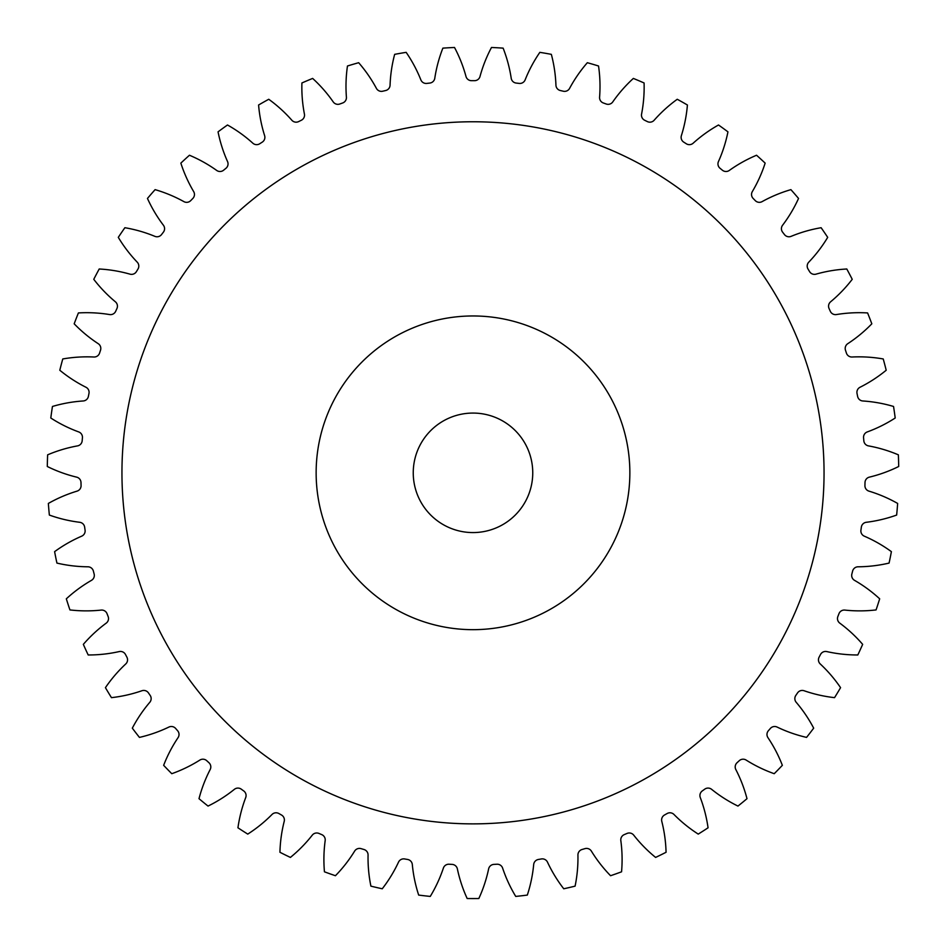 <?xml version="1.0" encoding="UTF-8"?>
<svg xmlns="http://www.w3.org/2000/svg" width="946" height="946" viewBox="0 0 946 946"><rect width="100%" height="100%" fill="white"/><g stroke="black" fill="none" stroke-linecap="round" stroke-linejoin="round"><path stroke-width="0.71" stroke-dasharray="4.73 3.55" d="M824.049 472.823A351.049 351.049 0 0 1 473 823.871A351.049 351.049 0 0 1 121.951 472.823A351.049 351.049 0 0 1 473 121.762A351.049 351.049 0 0 1 824.049 472.823A351.049 351.049 0 0 1 473 823.871A351.049 351.049 0 0 1 121.951 472.823A351.049 351.049 0 0 1 473 121.762A351.049 351.049 0 0 1 824.049 472.823A351.049 351.049 0 0 1 473 823.871A351.049 351.049 0 0 1 121.951 472.823A351.049 351.049 0 0 1 473 121.762A351.049 351.049 0 0 1 824.049 472.823M316.141 472.823A156.859 156.859 0 0 1 473 315.964A156.859 156.859 0 0 1 629.859 472.823A156.859 156.859 0 0 0 473 315.964A156.859 156.859 0 0 0 316.141 472.823A156.859 156.859 0 0 1 473 315.964A156.859 156.859 0 0 1 629.859 472.823A156.859 156.859 0 0 1 473 629.669A156.859 156.859 0 0 1 316.141 472.823A156.859 156.859 0 0 0 473 629.669A156.859 156.859 0 0 0 629.859 472.823A156.859 156.859 0 0 1 473 629.669A156.859 156.859 0 0 1 316.141 472.823M413.248 472.823A59.752 59.752 0 0 0 473 532.574A59.752 59.752 0 0 0 532.752 472.823A59.752 59.752 0 0 0 473 413.071A59.752 59.752 0 0 0 413.248 472.823M346.425 97.627A5.676 5.676 0 0 0 346.413 97.19A140.505 140.505 0 0 1 347.466 65.995A425.747 425.747 0 0 1 358.664 62.708A140.505 140.505 0 0 1 376.413 88.38A5.676 5.676 0 0 0 382.716 91.218A392.141 392.141 0 0 1 385.649 90.532A5.676 5.676 0 0 0 390.059 85.211A140.505 140.505 0 0 1 394.659 54.348A425.747 425.747 0 0 1 406.153 52.349A140.505 140.505 0 0 1 420.864 79.878A5.676 5.676 0 0 0 426.812 83.414A392.141 392.141 0 0 1 429.791 83.071A5.676 5.676 0 0 0 434.782 78.282A140.505 140.505 0 0 1 442.87 48.14A425.747 425.747 0 0 1 454.518 47.477A140.505 140.505 0 0 1 466 76.496A5.676 5.676 0 0 0 471.498 80.682A392.141 392.141 0 0 1 474.502 80.682A5.676 5.676 0 0 0 480 76.496A140.505 140.505 0 0 1 491.482 47.477A425.747 425.747 0 0 1 503.13 48.14A140.505 140.505 0 0 1 511.218 78.282A5.676 5.676 0 0 0 516.209 83.071A392.141 392.141 0 0 1 519.188 83.414A5.676 5.676 0 0 0 525.136 79.878A140.505 140.505 0 0 1 539.847 52.349A425.747 425.747 0 0 1 551.341 54.348A140.505 140.505 0 0 1 555.941 85.211A5.676 5.676 0 0 0 560.351 90.532A392.141 392.141 0 0 1 563.284 91.218A5.676 5.676 0 0 0 569.587 88.38A140.505 140.505 0 0 1 587.336 62.708A425.747 425.747 0 0 1 598.534 65.995A140.505 140.505 0 0 1 599.587 97.19A5.676 5.676 0 0 0 603.359 102.984A392.141 392.141 0 0 1 606.185 104.001A5.676 5.676 0 0 0 612.783 101.896A140.505 140.505 0 0 1 633.347 78.423A425.747 425.747 0 0 1 644.084 82.964A140.505 140.505 0 0 1 641.577 114.076A5.676 5.676 0 0 0 644.664 120.26A392.141 392.141 0 0 1 647.36 121.585A5.676 5.676 0 0 0 654.147 120.248A140.505 140.505 0 0 1 677.253 99.271A425.747 425.747 0 0 1 687.411 105.006A140.505 140.505 0 0 1 681.38 135.633A5.676 5.676 0 0 0 683.733 142.125A392.141 392.141 0 0 1 686.264 143.745A5.676 5.676 0 0 0 693.158 143.201A140.505 140.505 0 0 1 718.511 124.99A425.747 425.747 0 0 1 727.947 131.849A140.505 140.505 0 0 1 718.452 161.577A5.676 5.676 0 0 0 720.06 168.305A392.141 392.141 0 0 1 722.389 170.209A5.676 5.676 0 0 0 729.295 170.446A140.505 140.505 0 0 1 756.552 155.239A425.747 425.747 0 0 1 765.148 163.126A140.505 140.505 0 0 1 752.33 191.589A5.676 5.676 0 0 0 753.158 198.447A392.141 392.141 0 0 1 755.263 200.599A5.676 5.676 0 0 0 762.098 201.628A140.505 140.505 0 0 1 790.903 189.638A425.747 425.747 0 0 1 798.542 198.447A140.505 140.505 0 0 1 782.567 225.266A5.676 5.676 0 0 0 782.614 232.172A392.141 392.141 0 0 1 784.447 234.549A5.676 5.676 0 0 0 791.128 236.346A140.505 140.505 0 0 1 821.116 227.714A425.747 425.747 0 0 1 827.703 237.351A140.505 140.505 0 0 1 808.771 262.16A5.676 5.676 0 0 0 808.026 269.042A392.141 392.141 0 0 1 809.575 271.608A5.676 5.676 0 0 0 816.008 274.151A140.505 140.505 0 0 1 846.788 268.995A425.747 425.747 0 0 1 852.228 279.318A140.505 140.505 0 0 1 830.6 301.809A5.676 5.676 0 0 0 829.074 308.55A392.141 392.141 0 0 1 830.316 311.293A5.676 5.676 0 0 0 836.418 314.557A140.505 140.505 0 0 1 867.588 312.937A425.747 425.747 0 0 1 871.822 323.804A140.505 140.505 0 0 1 847.758 343.694A5.676 5.676 0 0 0 845.476 350.209A392.141 392.141 0 0 1 846.41 353.071A5.676 5.676 0 0 0 852.086 357.009A140.505 140.505 0 0 1 883.233 358.96A425.747 425.747 0 0 1 886.201 370.241A140.505 140.505 0 0 1 860.032 387.257A5.676 5.676 0 0 0 857.029 393.477A392.141 392.141 0 0 1 857.62 396.421A5.676 5.676 0 0 0 862.823 400.974A140.505 140.505 0 0 1 893.544 406.461A425.747 425.747 0 0 1 895.2 418.014A140.505 140.505 0 0 1 867.269 431.932A5.676 5.676 0 0 0 863.568 437.762A392.141 392.141 0 0 1 863.828 440.765A5.676 5.676 0 0 0 868.463 445.885A140.505 140.505 0 0 1 898.369 454.837A425.747 425.747 0 0 1 898.7 466.496A140.505 140.505 0 0 1 869.362 477.139A5.676 5.676 0 0 0 865.011 482.519A392.141 392.141 0 0 1 864.928 485.523A5.676 5.676 0 0 0 868.96 491.14A140.505 140.505 0 0 1 897.648 503.438A425.747 425.747 0 0 1 896.642 515.062A140.505 140.505 0 0 1 866.288 522.287A5.676 5.676 0 0 0 861.357 527.135A392.141 392.141 0 0 1 860.931 530.115A5.676 5.676 0 0 0 864.289 536.157A140.505 140.505 0 0 1 891.392 551.648A425.747 425.747 0 0 1 889.074 563.083A140.505 140.505 0 0 1 858.081 566.796A5.676 5.676 0 0 0 852.63 571.053A392.141 392.141 0 0 1 851.873 573.962A5.676 5.676 0 0 0 854.522 580.347A140.505 140.505 0 0 1 879.674 598.818A425.747 425.747 0 0 1 876.067 609.922A140.505 140.505 0 0 1 844.861 610.087A5.676 5.676 0 0 0 838.96 613.694A392.141 392.141 0 0 1 837.872 616.485A5.676 5.676 0 0 0 839.776 623.13A140.505 140.505 0 0 1 862.657 644.356A425.747 425.747 0 0 1 857.809 654.975A140.505 140.505 0 0 1 826.792 651.581A5.676 5.676 0 0 0 820.513 654.49A392.141 392.141 0 0 1 819.118 657.139A5.676 5.676 0 0 0 820.253 663.962A140.505 140.505 0 0 1 840.568 687.659A425.747 425.747 0 0 1 834.538 697.651A140.505 140.505 0 0 1 804.1 690.746A5.676 5.676 0 0 0 797.537 692.921A392.141 392.141 0 0 1 795.846 695.393A5.676 5.676 0 0 0 796.201 702.299A140.505 140.505 0 0 1 813.678 728.16A425.747 425.747 0 0 1 806.56 737.395A140.505 140.505 0 0 1 777.104 727.06A5.676 5.676 0 0 0 770.34 728.479A392.141 392.141 0 0 1 768.365 730.75A5.676 5.676 0 0 0 767.939 737.644A140.505 140.505 0 0 1 782.354 765.326A425.747 425.747 0 0 1 774.218 773.698A140.505 140.505 0 0 1 746.146 760.076A5.676 5.676 0 0 0 739.252 760.702A392.141 392.141 0 0 1 737.04 762.736A5.676 5.676 0 0 0 735.822 769.536A140.505 140.505 0 0 1 746.997 798.684A425.747 425.747 0 0 1 737.963 806.075A140.505 140.505 0 0 1 711.617 789.331A5.676 5.676 0 0 0 704.711 789.177A392.141 392.141 0 0 1 702.275 790.939A5.676 5.676 0 0 0 700.288 797.561A140.505 140.505 0 0 1 708.057 827.797A425.747 425.747 0 0 1 698.243 834.1A140.505 140.505 0 0 1 673.978 814.471A5.676 5.676 0 0 0 667.131 813.525A392.141 392.141 0 0 1 664.518 815.003A5.676 5.676 0 0 0 661.786 821.353A140.505 140.505 0 0 1 666.067 852.275A425.747 425.747 0 0 1 655.602 857.419A140.505 140.505 0 0 1 633.725 835.152A5.676 5.676 0 0 0 627.032 833.438A392.141 392.141 0 0 1 624.265 834.609A5.676 5.676 0 0 0 620.824 840.604A140.505 140.505 0 0 1 621.557 871.81A425.747 425.747 0 0 1 610.56 875.724A140.505 140.505 0 0 1 591.38 851.116A5.676 5.676 0 0 0 584.924 848.645A392.141 392.141 0 0 1 582.038 849.496A5.676 5.676 0 0 0 577.935 855.054A140.505 140.505 0 0 1 575.097 886.142A425.747 425.747 0 0 1 563.745 888.779A140.505 140.505 0 0 1 547.486 862.137A5.676 5.676 0 0 0 541.349 858.956A392.141 392.141 0 0 1 538.392 859.465A5.676 5.676 0 0 0 533.686 864.526A140.505 140.505 0 0 1 527.324 895.082A425.747 425.747 0 0 1 515.736 896.418A140.505 140.505 0 0 1 502.622 868.097A5.676 5.676 0 0 0 496.887 864.23A392.141 392.141 0 0 1 493.883 864.396A5.676 5.676 0 0 0 488.633 868.889A140.505 140.505 0 0 1 478.83 898.523A425.747 425.747 0 0 1 467.17 898.523A140.505 140.505 0 0 1 457.367 868.889A5.676 5.676 0 0 0 452.117 864.396A392.141 392.141 0 0 1 449.114 864.23A5.676 5.676 0 0 0 443.378 868.097A140.505 140.505 0 0 1 430.264 896.418A425.747 425.747 0 0 1 418.676 895.082A140.505 140.505 0 0 1 412.314 864.526A5.676 5.676 0 0 0 407.608 859.465A392.141 392.141 0 0 1 404.651 858.956A5.676 5.676 0 0 0 398.514 862.137A140.505 140.505 0 0 1 382.255 888.779A425.747 425.747 0 0 1 370.903 886.142A140.505 140.505 0 0 1 368.065 855.054A5.676 5.676 0 0 0 363.962 849.496A392.141 392.141 0 0 1 361.076 848.645A5.676 5.676 0 0 0 354.62 851.116A140.505 140.505 0 0 1 335.44 875.724A425.747 425.747 0 0 1 324.443 871.81A140.505 140.505 0 0 1 325.176 840.604A5.676 5.676 0 0 0 321.735 834.609A392.141 392.141 0 0 1 318.968 833.438A5.676 5.676 0 0 0 312.275 835.152A140.505 140.505 0 0 1 290.398 857.419A425.747 425.747 0 0 1 279.933 852.275A140.505 140.505 0 0 1 284.214 821.353A5.676 5.676 0 0 0 281.482 815.003A392.141 392.141 0 0 1 278.869 813.525A5.676 5.676 0 0 0 272.022 814.471A140.505 140.505 0 0 1 247.757 834.1A425.747 425.747 0 0 1 237.943 827.797A140.505 140.505 0 0 1 245.712 797.561A5.676 5.676 0 0 0 243.725 790.939A392.141 392.141 0 0 1 241.289 789.177A5.676 5.676 0 0 0 234.383 789.331A140.505 140.505 0 0 1 208.037 806.075A425.747 425.747 0 0 1 199.003 798.684A140.505 140.505 0 0 1 210.178 769.536A5.676 5.676 0 0 0 208.96 762.736A392.141 392.141 0 0 1 206.748 760.702A5.676 5.676 0 0 0 199.854 760.076A140.505 140.505 0 0 1 171.782 773.698A425.747 425.747 0 0 1 163.646 765.326A140.505 140.505 0 0 1 178.061 737.644A5.676 5.676 0 0 0 177.635 730.75A392.141 392.141 0 0 1 175.66 728.479A5.676 5.676 0 0 0 168.896 727.06A140.505 140.505 0 0 1 139.44 737.395A425.747 425.747 0 0 1 132.322 728.16A140.505 140.505 0 0 1 149.799 702.299A5.676 5.676 0 0 0 150.154 695.393A392.141 392.141 0 0 1 148.463 692.921A5.676 5.676 0 0 0 141.9 690.746A140.505 140.505 0 0 1 111.462 697.651A425.747 425.747 0 0 1 105.432 687.659A140.505 140.505 0 0 1 125.747 663.962A5.676 5.676 0 0 0 126.882 657.139A392.141 392.141 0 0 1 125.487 654.49A5.676 5.676 0 0 0 119.208 651.581A140.505 140.505 0 0 1 88.191 654.975A425.747 425.747 0 0 1 83.343 644.356A140.505 140.505 0 0 1 106.224 623.13A5.676 5.676 0 0 0 108.128 616.485A392.141 392.141 0 0 1 107.04 613.694A5.676 5.676 0 0 0 101.139 610.087A140.505 140.505 0 0 1 69.933 609.922A425.747 425.747 0 0 1 66.326 598.818A140.505 140.505 0 0 1 91.478 580.347A5.676 5.676 0 0 0 94.127 573.962A392.141 392.141 0 0 1 93.37 571.053A5.676 5.676 0 0 0 87.919 566.796A140.505 140.505 0 0 1 56.926 563.083A425.747 425.747 0 0 1 54.608 551.648A140.505 140.505 0 0 1 81.711 536.157A5.676 5.676 0 0 0 85.069 530.115A392.141 392.141 0 0 1 84.643 527.135A5.676 5.676 0 0 0 79.712 522.287A140.505 140.505 0 0 1 49.358 515.062A425.747 425.747 0 0 1 48.352 503.438A140.505 140.505 0 0 1 77.04 491.14A5.676 5.676 0 0 0 81.072 485.523A392.141 392.141 0 0 1 80.989 482.519A5.676 5.676 0 0 0 76.638 477.139A140.505 140.505 0 0 1 47.3 466.496A425.747 425.747 0 0 1 47.631 454.837A140.505 140.505 0 0 1 77.537 445.885A5.676 5.676 0 0 0 82.172 440.765A392.141 392.141 0 0 1 82.432 437.762A5.676 5.676 0 0 0 78.731 431.932A140.505 140.505 0 0 1 50.8 418.014A425.747 425.747 0 0 1 52.456 406.461A140.505 140.505 0 0 1 83.177 400.974A5.676 5.676 0 0 0 88.38 396.421A392.141 392.141 0 0 1 88.971 393.477A5.676 5.676 0 0 0 85.968 387.257A140.505 140.505 0 0 1 59.799 370.241A425.747 425.747 0 0 1 62.767 358.96A140.505 140.505 0 0 1 93.914 357.009A5.676 5.676 0 0 0 99.59 353.071A392.141 392.141 0 0 1 100.524 350.209A5.676 5.676 0 0 0 98.242 343.694A140.505 140.505 0 0 1 74.178 323.804A425.747 425.747 0 0 1 78.412 312.937A140.505 140.505 0 0 1 109.582 314.557A5.676 5.676 0 0 0 115.684 311.293A392.141 392.141 0 0 1 116.926 308.55A5.676 5.676 0 0 0 115.4 301.809A140.505 140.505 0 0 1 93.772 279.318A425.747 425.747 0 0 1 99.212 268.995A140.505 140.505 0 0 1 129.992 274.151A5.676 5.676 0 0 0 136.425 271.608A392.141 392.141 0 0 1 137.974 269.042A5.676 5.676 0 0 0 137.229 262.16A140.505 140.505 0 0 1 118.297 237.351A425.747 425.747 0 0 1 124.884 227.714A140.505 140.505 0 0 1 154.872 236.346A5.676 5.676 0 0 0 161.553 234.549A392.141 392.141 0 0 1 163.386 232.172A5.676 5.676 0 0 0 163.433 225.266A140.505 140.505 0 0 1 147.458 198.447A425.747 425.747 0 0 1 155.097 189.638A140.505 140.505 0 0 1 183.902 201.628A5.676 5.676 0 0 0 190.737 200.599A392.141 392.141 0 0 1 192.842 198.447A5.676 5.676 0 0 0 193.67 191.589A140.505 140.505 0 0 1 180.852 163.126A425.747 425.747 0 0 1 189.448 155.239A140.505 140.505 0 0 1 216.705 170.446A5.676 5.676 0 0 0 223.611 170.209A392.141 392.141 0 0 1 225.94 168.305A5.676 5.676 0 0 0 227.548 161.577A140.505 140.505 0 0 1 218.053 131.849A425.747 425.747 0 0 1 227.489 124.99A140.505 140.505 0 0 1 252.842 143.201A5.676 5.676 0 0 0 259.736 143.745A392.141 392.141 0 0 1 262.267 142.125A5.676 5.676 0 0 0 264.62 135.633A140.505 140.505 0 0 1 258.589 105.006A425.747 425.747 0 0 1 268.747 99.271A140.505 140.505 0 0 1 291.853 120.248A5.676 5.676 0 0 0 298.64 121.585A392.141 392.141 0 0 1 301.336 120.26A5.676 5.676 0 0 0 304.423 114.076A140.505 140.505 0 0 1 301.916 82.964A425.747 425.747 0 0 1 312.653 78.423A140.505 140.505 0 0 1 333.217 101.896A5.676 5.676 0 0 0 339.815 104.001A392.141 392.141 0 0 1 342.641 102.984A5.676 5.676 0 0 0 346.425 97.627"/><path stroke-width="1.42" d="M629.859 472.823A156.859 156.859 0 0 0 473 315.964A156.859 156.859 0 0 0 316.141 472.823A156.859 156.859 0 0 0 473 629.669A156.859 156.859 0 0 0 629.859 472.823M121.951 472.823A351.049 351.049 0 0 0 473 823.871A351.049 351.049 0 0 0 824.049 472.823A351.049 351.049 0 0 0 473 121.762A351.049 351.049 0 0 0 121.951 472.823M413.248 472.823A59.752 59.752 0 0 0 473 532.574A59.752 59.752 0 0 0 532.752 472.823A59.752 59.752 0 0 0 473 413.071A59.752 59.752 0 0 0 413.248 472.823M346.413 97.19A5.676 5.676 0 0 1 342.641 102.984A392.141 392.141 0 0 0 339.815 104.001A5.676 5.676 0 0 1 333.217 101.896A140.505 140.505 0 0 0 312.653 78.423A425.747 425.747 0 0 0 301.916 82.964A140.505 140.505 0 0 0 304.423 114.076A5.676 5.676 0 0 1 301.336 120.26A392.141 392.141 0 0 0 298.64 121.585A5.676 5.676 0 0 1 291.853 120.248A140.505 140.505 0 0 0 268.747 99.271A425.747 425.747 0 0 0 258.589 105.006A140.505 140.505 0 0 0 264.62 135.633A5.676 5.676 0 0 1 262.267 142.125A392.141 392.141 0 0 0 259.736 143.745A5.676 5.676 0 0 1 252.842 143.201A140.505 140.505 0 0 0 227.489 124.99A425.747 425.747 0 0 0 218.053 131.849A140.505 140.505 0 0 0 227.548 161.577A5.676 5.676 0 0 1 225.94 168.305A392.141 392.141 0 0 0 223.611 170.209A5.676 5.676 0 0 1 216.705 170.446A140.505 140.505 0 0 0 189.448 155.239A425.747 425.747 0 0 0 180.852 163.126A140.505 140.505 0 0 0 193.67 191.589A5.676 5.676 0 0 1 192.842 198.447A392.141 392.141 0 0 0 190.737 200.599A5.676 5.676 0 0 1 183.902 201.628A140.505 140.505 0 0 0 155.097 189.638A425.747 425.747 0 0 0 147.458 198.447A140.505 140.505 0 0 0 163.433 225.266A5.676 5.676 0 0 1 163.386 232.172A392.141 392.141 0 0 0 161.553 234.549A5.676 5.676 0 0 1 154.872 236.346A140.505 140.505 0 0 0 124.884 227.714A425.747 425.747 0 0 0 118.297 237.351A140.505 140.505 0 0 0 137.229 262.16A5.676 5.676 0 0 1 137.974 269.042A392.141 392.141 0 0 0 136.425 271.608A5.676 5.676 0 0 1 129.992 274.151A140.505 140.505 0 0 0 99.212 268.995A425.747 425.747 0 0 0 93.772 279.318A140.505 140.505 0 0 0 115.4 301.809A5.676 5.676 0 0 1 116.926 308.55A392.141 392.141 0 0 0 115.684 311.293A5.676 5.676 0 0 1 109.582 314.557A140.505 140.505 0 0 0 78.412 312.937A425.747 425.747 0 0 0 74.178 323.804A140.505 140.505 0 0 0 98.242 343.694A5.676 5.676 0 0 1 100.524 350.209A392.141 392.141 0 0 0 99.59 353.071A5.676 5.676 0 0 1 93.914 357.009A140.505 140.505 0 0 0 62.767 358.96A425.747 425.747 0 0 0 59.799 370.241A140.505 140.505 0 0 0 85.968 387.257A5.676 5.676 0 0 1 88.971 393.477A392.141 392.141 0 0 0 88.38 396.421A5.676 5.676 0 0 1 83.177 400.974A140.505 140.505 0 0 0 52.456 406.461A425.747 425.747 0 0 0 50.8 418.014A140.505 140.505 0 0 0 78.731 431.932A5.676 5.676 0 0 1 82.432 437.762A392.141 392.141 0 0 0 82.172 440.765A5.676 5.676 0 0 1 77.537 445.885A140.505 140.505 0 0 0 47.631 454.837A425.747 425.747 0 0 0 47.3 466.496A140.505 140.505 0 0 0 76.638 477.139A5.676 5.676 0 0 1 80.989 482.519A392.141 392.141 0 0 0 81.072 485.523A5.676 5.676 0 0 1 77.04 491.14A140.505 140.505 0 0 0 48.352 503.438A425.747 425.747 0 0 0 49.358 515.062A140.505 140.505 0 0 0 79.712 522.287A5.676 5.676 0 0 1 84.643 527.135A392.141 392.141 0 0 0 85.069 530.115A5.676 5.676 0 0 1 81.711 536.157A140.505 140.505 0 0 0 54.608 551.648A425.747 425.747 0 0 0 56.926 563.083A140.505 140.505 0 0 0 87.919 566.796A5.676 5.676 0 0 1 93.37 571.053A392.141 392.141 0 0 0 94.127 573.962A5.676 5.676 0 0 1 91.478 580.347A140.505 140.505 0 0 0 66.326 598.818A425.747 425.747 0 0 0 69.933 609.922A140.505 140.505 0 0 0 101.139 610.087A5.676 5.676 0 0 1 107.04 613.694A392.141 392.141 0 0 0 108.128 616.485A5.676 5.676 0 0 1 106.224 623.13A140.505 140.505 0 0 0 83.343 644.356A425.747 425.747 0 0 0 88.191 654.975A140.505 140.505 0 0 0 119.208 651.581A5.676 5.676 0 0 1 125.487 654.49A392.141 392.141 0 0 0 126.882 657.139A5.676 5.676 0 0 1 125.747 663.962A140.505 140.505 0 0 0 105.432 687.659A425.747 425.747 0 0 0 111.462 697.651A140.505 140.505 0 0 0 141.9 690.746A5.676 5.676 0 0 1 148.463 692.921A392.141 392.141 0 0 0 150.154 695.393A5.676 5.676 0 0 1 149.799 702.299A140.505 140.505 0 0 0 132.322 728.16A425.747 425.747 0 0 0 139.44 737.395A140.505 140.505 0 0 0 168.896 727.06A5.676 5.676 0 0 1 175.66 728.479A392.141 392.141 0 0 0 177.635 730.75A5.676 5.676 0 0 1 178.061 737.644A140.505 140.505 0 0 0 163.646 765.326A425.747 425.747 0 0 0 171.782 773.698A140.505 140.505 0 0 0 199.854 760.076A5.676 5.676 0 0 1 206.748 760.702A392.141 392.141 0 0 0 208.96 762.736A5.676 5.676 0 0 1 210.178 769.536A140.505 140.505 0 0 0 199.003 798.684A425.747 425.747 0 0 0 208.037 806.075A140.505 140.505 0 0 0 234.383 789.331A5.676 5.676 0 0 1 241.289 789.177A392.141 392.141 0 0 0 243.725 790.939A5.676 5.676 0 0 1 245.712 797.561A140.505 140.505 0 0 0 237.943 827.797A425.747 425.747 0 0 0 247.757 834.1A140.505 140.505 0 0 0 272.022 814.471A5.676 5.676 0 0 1 278.869 813.525A392.141 392.141 0 0 0 281.482 815.003A5.676 5.676 0 0 1 284.214 821.353A140.505 140.505 0 0 0 279.933 852.275A425.747 425.747 0 0 0 290.398 857.419A140.505 140.505 0 0 0 312.275 835.152A5.676 5.676 0 0 1 318.968 833.438A392.141 392.141 0 0 0 321.735 834.609A5.676 5.676 0 0 1 325.176 840.604A140.505 140.505 0 0 0 324.443 871.81A425.747 425.747 0 0 0 335.44 875.724A140.505 140.505 0 0 0 354.62 851.116A5.676 5.676 0 0 1 361.076 848.645A392.141 392.141 0 0 0 363.962 849.496A5.676 5.676 0 0 1 368.065 855.054A140.505 140.505 0 0 0 370.903 886.142A425.747 425.747 0 0 0 382.255 888.779A140.505 140.505 0 0 0 398.514 862.137A5.676 5.676 0 0 1 404.651 858.956A392.141 392.141 0 0 0 407.608 859.465A5.676 5.676 0 0 1 412.314 864.526A140.505 140.505 0 0 0 418.676 895.082A425.747 425.747 0 0 0 430.264 896.418A140.505 140.505 0 0 0 443.378 868.097A5.676 5.676 0 0 1 449.114 864.23A392.141 392.141 0 0 0 452.117 864.396A5.676 5.676 0 0 1 457.367 868.889A140.505 140.505 0 0 0 467.17 898.523A425.747 425.747 0 0 0 478.83 898.523A140.505 140.505 0 0 0 488.633 868.889A5.676 5.676 0 0 1 493.883 864.396A392.141 392.141 0 0 0 496.887 864.23A5.676 5.676 0 0 1 502.622 868.097A140.505 140.505 0 0 0 515.736 896.418A425.747 425.747 0 0 0 527.324 895.082A140.505 140.505 0 0 0 533.686 864.526A5.676 5.676 0 0 1 538.392 859.465A392.141 392.141 0 0 0 541.349 858.956A5.676 5.676 0 0 1 547.486 862.137A140.505 140.505 0 0 0 563.745 888.779A425.747 425.747 0 0 0 575.097 886.142A140.505 140.505 0 0 0 577.935 855.054A5.676 5.676 0 0 1 582.038 849.496A392.141 392.141 0 0 0 584.924 848.645A5.676 5.676 0 0 1 591.38 851.116A140.505 140.505 0 0 0 610.56 875.724A425.747 425.747 0 0 0 621.557 871.81A140.505 140.505 0 0 0 620.824 840.604A5.676 5.676 0 0 1 624.265 834.609A392.141 392.141 0 0 0 627.032 833.438A5.676 5.676 0 0 1 633.725 835.152A140.505 140.505 0 0 0 655.602 857.419A425.747 425.747 0 0 0 666.067 852.275A140.505 140.505 0 0 0 661.786 821.353A5.676 5.676 0 0 1 664.518 815.003A392.141 392.141 0 0 0 667.131 813.525A5.676 5.676 0 0 1 673.978 814.471A140.505 140.505 0 0 0 698.243 834.1A425.747 425.747 0 0 0 708.057 827.797A140.505 140.505 0 0 0 700.288 797.561A5.676 5.676 0 0 1 702.275 790.939A392.141 392.141 0 0 0 704.711 789.177A5.676 5.676 0 0 1 711.617 789.331A140.505 140.505 0 0 0 737.963 806.075A425.747 425.747 0 0 0 746.997 798.684A140.505 140.505 0 0 0 735.822 769.536A5.676 5.676 0 0 1 737.04 762.736A392.141 392.141 0 0 0 739.252 760.702A5.676 5.676 0 0 1 746.146 760.076A140.505 140.505 0 0 0 774.218 773.698A425.747 425.747 0 0 0 782.354 765.326A140.505 140.505 0 0 0 767.939 737.644A5.676 5.676 0 0 1 768.365 730.75A392.141 392.141 0 0 0 770.34 728.479A5.676 5.676 0 0 1 777.104 727.06A140.505 140.505 0 0 0 806.56 737.395A425.747 425.747 0 0 0 813.678 728.16A140.505 140.505 0 0 0 796.201 702.299A5.676 5.676 0 0 1 795.846 695.393A392.141 392.141 0 0 0 797.537 692.921A5.676 5.676 0 0 1 804.1 690.746A140.505 140.505 0 0 0 834.538 697.651A425.747 425.747 0 0 0 840.568 687.659A140.505 140.505 0 0 0 820.253 663.962A5.676 5.676 0 0 1 819.118 657.139A392.141 392.141 0 0 0 820.513 654.49A5.676 5.676 0 0 1 826.792 651.581A140.505 140.505 0 0 0 857.809 654.975A425.747 425.747 0 0 0 862.657 644.356A140.505 140.505 0 0 0 839.776 623.13A5.676 5.676 0 0 1 837.872 616.485A392.141 392.141 0 0 0 838.96 613.694A5.676 5.676 0 0 1 844.861 610.087A140.505 140.505 0 0 0 876.067 609.922A425.747 425.747 0 0 0 879.674 598.818A140.505 140.505 0 0 0 854.522 580.347A5.676 5.676 0 0 1 851.873 573.962A392.141 392.141 0 0 0 852.63 571.053A5.676 5.676 0 0 1 858.081 566.796A140.505 140.505 0 0 0 889.074 563.083A425.747 425.747 0 0 0 891.392 551.648A140.505 140.505 0 0 0 864.289 536.157A5.676 5.676 0 0 1 860.931 530.115A392.141 392.141 0 0 0 861.357 527.135A5.676 5.676 0 0 1 866.288 522.287A140.505 140.505 0 0 0 896.642 515.062A425.747 425.747 0 0 0 897.648 503.438A140.505 140.505 0 0 0 868.96 491.14A5.676 5.676 0 0 1 864.928 485.523A392.141 392.141 0 0 0 865.011 482.519A5.676 5.676 0 0 1 869.362 477.139A140.505 140.505 0 0 0 898.7 466.496A425.747 425.747 0 0 0 898.369 454.837A140.505 140.505 0 0 0 868.463 445.885A5.676 5.676 0 0 1 863.828 440.765A392.141 392.141 0 0 0 863.568 437.762A5.676 5.676 0 0 1 867.269 431.932A140.505 140.505 0 0 0 895.2 418.014A425.747 425.747 0 0 0 893.544 406.461A140.505 140.505 0 0 0 862.823 400.974A5.676 5.676 0 0 1 857.62 396.421A392.141 392.141 0 0 0 857.029 393.477A5.676 5.676 0 0 1 860.032 387.257A140.505 140.505 0 0 0 886.201 370.241A425.747 425.747 0 0 0 883.233 358.96A140.505 140.505 0 0 0 852.086 357.009A5.676 5.676 0 0 1 846.41 353.071A392.141 392.141 0 0 0 845.476 350.209A5.676 5.676 0 0 1 847.758 343.694A140.505 140.505 0 0 0 871.822 323.804A425.747 425.747 0 0 0 867.588 312.937A140.505 140.505 0 0 0 836.418 314.557A5.676 5.676 0 0 1 830.316 311.293A392.141 392.141 0 0 0 829.074 308.55A5.676 5.676 0 0 1 830.6 301.809A140.505 140.505 0 0 0 852.228 279.318A425.747 425.747 0 0 0 846.788 268.995A140.505 140.505 0 0 0 816.008 274.151A5.676 5.676 0 0 1 809.575 271.608A392.141 392.141 0 0 0 808.026 269.042A5.676 5.676 0 0 1 808.771 262.16A140.505 140.505 0 0 0 827.703 237.351A425.747 425.747 0 0 0 821.116 227.714A140.505 140.505 0 0 0 791.128 236.346A5.676 5.676 0 0 1 784.447 234.549A392.141 392.141 0 0 0 782.614 232.172A5.676 5.676 0 0 1 782.567 225.266A140.505 140.505 0 0 0 798.542 198.447A425.747 425.747 0 0 0 790.903 189.638A140.505 140.505 0 0 0 762.098 201.628A5.676 5.676 0 0 1 755.263 200.599A392.141 392.141 0 0 0 753.158 198.447A5.676 5.676 0 0 1 752.33 191.589A140.505 140.505 0 0 0 765.148 163.126A425.747 425.747 0 0 0 756.552 155.239A140.505 140.505 0 0 0 729.295 170.446A5.676 5.676 0 0 1 722.389 170.209A392.141 392.141 0 0 0 720.06 168.305A5.676 5.676 0 0 1 718.452 161.577A140.505 140.505 0 0 0 727.947 131.849A425.747 425.747 0 0 0 718.511 124.99A140.505 140.505 0 0 0 693.158 143.201A5.676 5.676 0 0 1 686.264 143.745A392.141 392.141 0 0 0 683.733 142.125A5.676 5.676 0 0 1 681.38 135.633A140.505 140.505 0 0 0 687.411 105.006A425.747 425.747 0 0 0 677.253 99.271A140.505 140.505 0 0 0 654.147 120.248A5.676 5.676 0 0 1 647.36 121.585A392.141 392.141 0 0 0 644.664 120.26A5.676 5.676 0 0 1 641.577 114.076A140.505 140.505 0 0 0 644.084 82.964A425.747 425.747 0 0 0 633.347 78.423A140.505 140.505 0 0 0 612.783 101.896A5.676 5.676 0 0 1 606.185 104.001A392.141 392.141 0 0 0 603.359 102.984A5.676 5.676 0 0 1 599.587 97.19A140.505 140.505 0 0 0 598.534 65.995A425.747 425.747 0 0 0 587.336 62.708A140.505 140.505 0 0 0 569.587 88.38A5.676 5.676 0 0 1 563.284 91.218A392.141 392.141 0 0 0 560.351 90.532A5.676 5.676 0 0 1 555.941 85.211A140.505 140.505 0 0 0 551.341 54.348A425.747 425.747 0 0 0 539.847 52.349A140.505 140.505 0 0 0 525.136 79.878A5.676 5.676 0 0 1 519.188 83.414A392.141 392.141 0 0 0 516.209 83.071A5.676 5.676 0 0 1 511.218 78.282A140.505 140.505 0 0 0 503.13 48.14A425.747 425.747 0 0 0 491.482 47.477A140.505 140.505 0 0 0 480 76.496A5.676 5.676 0 0 1 474.502 80.682A392.141 392.141 0 0 0 471.498 80.682A5.676 5.676 0 0 1 466 76.496A140.505 140.505 0 0 0 454.518 47.477A425.747 425.747 0 0 0 442.87 48.14A140.505 140.505 0 0 0 434.782 78.282A5.676 5.676 0 0 1 429.791 83.071A392.141 392.141 0 0 0 426.812 83.414A5.676 5.676 0 0 1 420.864 79.878A140.505 140.505 0 0 0 406.153 52.349A425.747 425.747 0 0 0 394.659 54.348A140.505 140.505 0 0 0 390.059 85.211A5.676 5.676 0 0 1 385.649 90.532A392.141 392.141 0 0 0 382.716 91.218A5.676 5.676 0 0 1 376.413 88.38A140.505 140.505 0 0 0 358.664 62.708A425.747 425.747 0 0 0 347.466 65.995A140.505 140.505 0 0 0 346.413 97.19"/></g></svg>
